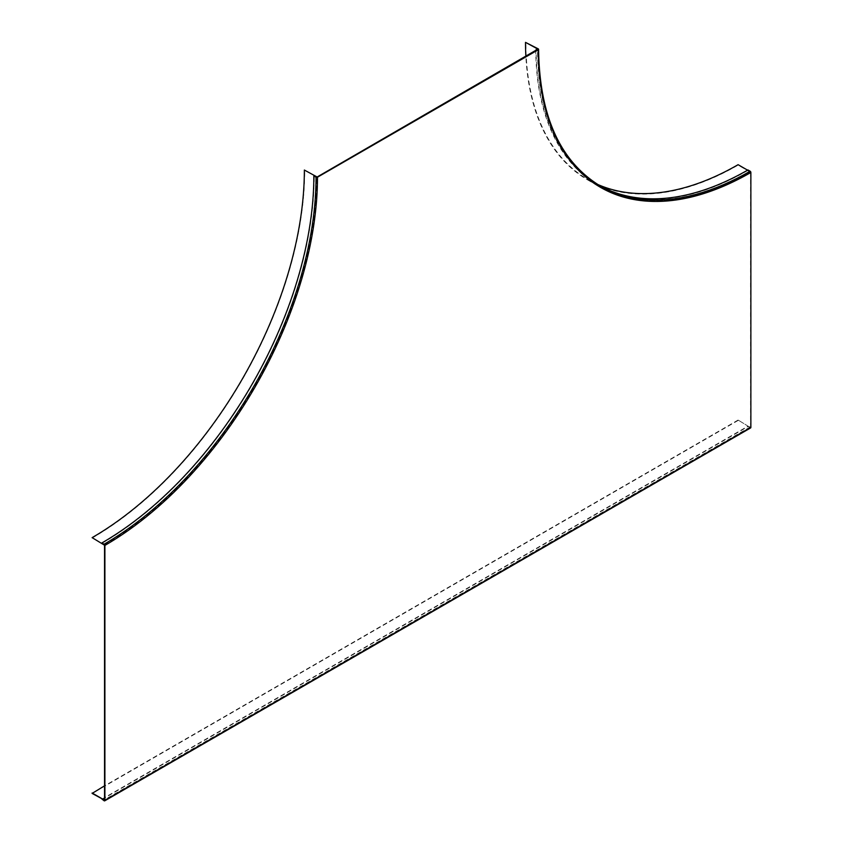 <?xml version="1.0" encoding="UTF-8"?>
<svg xmlns="http://www.w3.org/2000/svg" width="843" height="843" viewBox="0 0 843 843"><rect width="100%" height="100%" fill="white"/><g stroke="black" fill="none" stroke-linecap="round" stroke-linejoin="round"><path stroke-width="0.63" stroke-dasharray="4.21 3.16" d="M104.174 544.578A300.129 173.279 120 0 0 316.399 176.998A300.129 173.279 120 0 1 104.174 544.578M92.129 538.055A300.645 173.584 120 0 0 304.713 169.833M104.427 544.852A300.645 173.584 120 0 0 316.757 177.083M747.583 170.16L750.144 171.635A300.129 173.279 -60 0 1 600.079 186.503A300.129 173.279 -60 0 1 537.918 49.526A300.645 173.574 -60 0 0 750.512 172.267L750.144 172.056A300.645 173.584 -60 0 1 599.816 186.946A300.645 173.584 -60 0 1 537.549 49.737M597.592 184.396A300.129 173.279 -60 0 1 588.035 179.548A300.129 173.279 -60 0 1 525.874 42.15M750.144 172.056L738.099 165.102A300.645 173.584 -60 0 1 587.771 179.991A300.645 173.584 -60 0 1 525.874 56.481M599.247 185.407A299.613 172.984 -60 0 1 598.151 184.786A299.613 172.984 -60 0 1 536.095 47.63M588.035 179.548L600.079 186.503A300.129 173.279 -60 0 0 750.144 171.635L747.952 169.949M747.952 170.37A300.129 173.279 -60 0 1 597.887 185.228A300.129 173.279 -60 0 1 535.726 47.84M750.144 427.422L738.099 420.046L750.144 427.422L104.532 800.165L750.512 427.222L750.512 172.267M750.512 427.222L747.952 426.168L750.144 427.854L104.174 800.797M101.982 799.533L747.952 426.59M101.982 799.111L747.952 426.168M101.982 543.313A300.129 173.279 120 0 0 314.207 175.734M738.099 420.467L92.129 793.421M738.099 420.046L104.532 785.834M750.144 427.001L104.532 799.744M598.151 184.786L600.342 186.05A299.613 172.984 -60 0 1 538.287 48.894M104.532 545.21A300.645 173.574 120 0 0 317.126 176.998M538.076 49.315C538.951 116.049 559.615 161.772 600.079 186.493A300.129 173.279 -60 0 1 537.918 49.526M104.532 800.165L750.144 427.433M587.771 179.991L599.816 186.946M597.887 185.228L600.079 186.493M104.427 800.407L750.396 427.454"/><path stroke-width="1.26" d="M304.355 170.044L316.757 176.788L304.355 170.044A300.129 173.279 120 0 1 92.129 537.634L104.174 545A300.645 173.584 120 0 0 104.427 544.852M104.174 545L92.129 537.634M597.592 184.396A300.129 173.279 -60 0 0 738.099 164.68L747.583 170.16M537.918 49.526A300.129 173.279 -60 0 1 537.918 49.105L525.505 42.361L538.287 48.894A1.033 0.601 180 0 1 538.287 49.737L317.484 177.209A1.033 0.601 0 0 1 316.03 177.209L313.838 175.945L317.126 176.998L537.918 49.105A300.129 173.279 -60 0 0 537.918 49.526M525.874 56.481A300.645 173.584 -60 0 1 525.505 42.361M750.144 427.854A1.033 0.601 -120 0 0 750.871 427.433L750.871 172.478A1.033 0.601 60 0 0 750.144 171.213L747.952 169.949A299.613 172.984 -60 0 1 599.247 185.407M104.532 785.834L92.129 793.421L104.532 800.165L104.532 545.21L101.982 543.313L104.174 544.156A1.033 0.601 60 0 1 104.901 545.421L104.901 800.376A1.033 0.601 -120 0 1 104.69 800.85L750.66 427.907M104.532 799.744L104.174 800.376L101.982 799.111L104.174 800.797A1.033 0.601 -120 0 0 104.69 800.85M101.982 542.892A299.613 172.984 120 0 0 313.838 175.945M104.174 799.954L92.129 793M750.144 171.213A299.613 172.984 -60 0 1 600.342 186.05C560.068 161.477 539.478 115.891 538.593 49.315M750.871 172.478A300.645 173.574 -60 0 1 538.287 49.737M104.901 545.421A300.645 173.574 120 0 0 317.484 177.209M750.871 427.433L104.901 800.376M104.174 544.156A299.613 172.984 120 0 0 316.03 177.209"/></g></svg>
